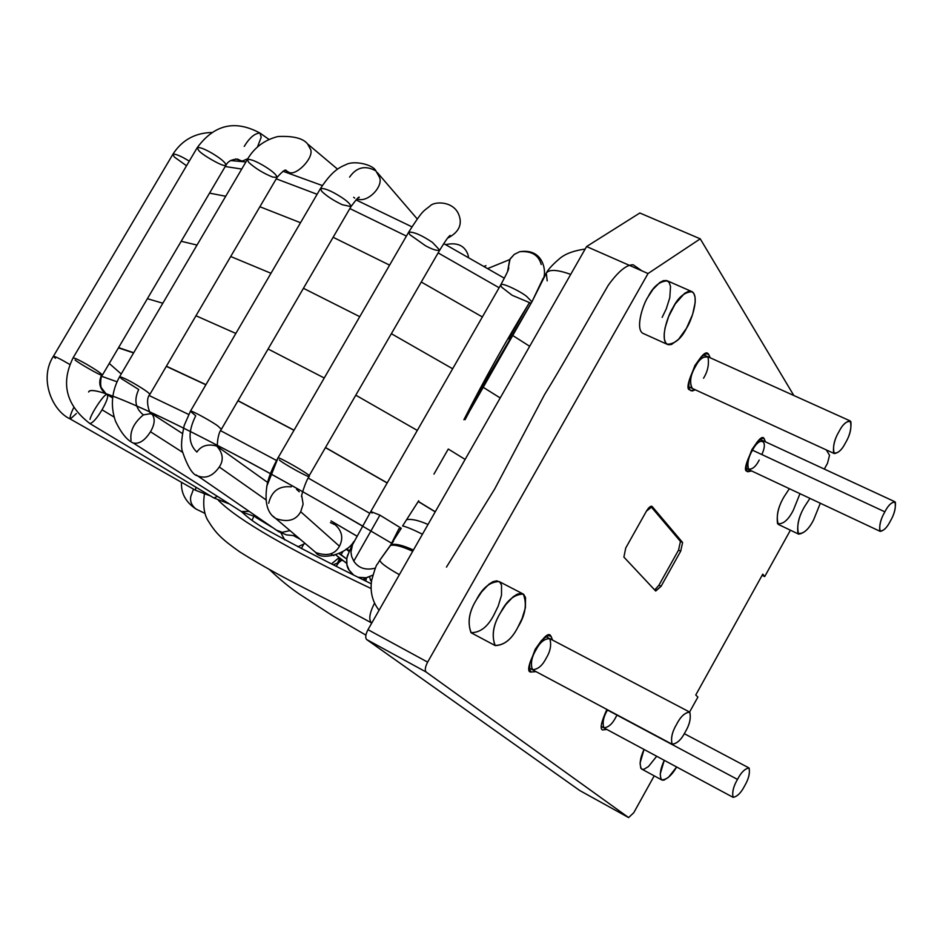 <?xml version="1.0" encoding="UTF-8"?>
<svg xmlns="http://www.w3.org/2000/svg" width="943" height="943" viewBox="0 0 943 943"><rect width="100%" height="100%" fill="white"/><g stroke="black" fill="none" stroke-linecap="round" stroke-linejoin="round"><path stroke-width="1.41" d="M349.275 551.631L346.116 549.144L349.275 551.631M342.946 551.478L341.095 554.708L346.647 558.999L339.15 553.671L341.095 554.708L342.946 551.478M349.688 550.712L346.352 548.956L349.688 550.712M293.886 535.86L300.039 539.137L293.886 535.86M335.944 555.026L346.635 563.266L335.944 555.026M209.546 193.126L225.731 196.262L209.546 193.126M259.891 206.741L300.511 222.725L259.891 206.741M333.138 237.282L389.589 265.136L333.138 237.282M421.321 282.051L482.368 316.954L421.321 282.051M513.051 335.72L529.683 346.281L513.051 335.72M181.197 241.278L197.028 245.074L181.197 241.278M230.705 256.508L270.983 273.281L230.705 256.508M303.434 288.299L359.754 316.683L303.434 288.299M391.475 333.763L452.652 368.772L391.475 333.763M483.464 387.467L500.203 397.958L483.464 387.467M147.391 298.695L162.833 303.222L147.391 298.695M195.979 315.764L235.844 333.445L195.979 315.764M268.107 349.004L324.251 378.002L268.107 349.004M355.971 395.294L417.301 430.421L355.971 395.294M448.279 449.033L465.123 459.43L448.279 449.033M118.582 347.625L133.717 352.741L118.582 347.625M166.404 366.214L205.939 384.661L166.404 366.214M238.013 400.681L294.039 430.208L238.013 400.681M325.748 447.666L387.208 482.899L325.748 447.666M418.327 501.44L435.265 511.766L418.327 501.44M109.258 363.456L120.339 373.192M118.441 347.873L133.6 352.93L118.441 347.873M166.322 366.356L205.869 384.779L166.322 366.356M237.954 400.787L293.98 430.303L237.954 400.787M325.689 447.76L387.16 482.993L325.689 447.76M418.268 501.546L435.206 511.86L418.268 501.546M625.739 547.989L623.889 557.077L655.727 591.037L661.09 586.275L658.933 585.19L654.69 589.964L658.933 585.19L661.09 586.275L680.705 551.16L678.547 550.099L658.933 585.19L678.547 550.099L680.705 551.16L682.602 542.484L680.445 541.423L678.547 550.099L680.445 541.423L682.602 542.484L651.46 506.202L652.226 506.58L646.415 511.165L625.739 547.989L646.415 511.165C648.867 507.169 650.811 505.637 652.226 506.58L682.602 542.484L680.705 551.16L661.09 586.275L655.55 590.896L623.889 557.077L625.739 547.989M650.729 506.356L680.445 541.423L650.729 506.356M656.705 756.262L648.466 766.529L643.928 769.288L642.089 769.252L640.78 768.144L640.061 763.135L644.034 749.449C639.991 758.184 639.165 764.702 641.546 768.981L661.609 779.849C659.31 775.606 660.194 769.087 664.261 760.317L660.206 774.026L660.866 779.024L662.139 780.12L663.955 780.132L668.446 777.338L676.661 766.989C671.664 775.559 666.654 779.849 661.609 779.849M799.97 493.672L793.322 510.222C788.348 519.97 783.091 524.461 777.551 523.695C776.372 514.949 778.564 505.931 784.116 496.678L789.362 488.698L784.116 496.678C777.869 507.193 775.924 516.434 778.281 524.402L798.662 534.151C796.434 526.218 798.45 516.964 804.697 506.391L809.943 498.364L804.697 506.391C799.134 515.703 796.894 524.721 797.955 533.455C803.401 534.162 808.622 529.624 813.62 519.841C809.235 528.575 804.249 533.349 798.662 534.151M820.316 503.244L813.62 519.841L820.316 503.244M523.294 594.066L499.201 581.583C490.101 581.748 482.51 587.807 476.439 599.772C468.93 611.807 467.198 622.816 471.241 632.824L495.216 645.59C491.327 635.629 493.142 624.596 500.662 612.479C506.768 600.467 514.312 594.326 523.294 594.066C527.196 604.086 525.404 615.119 517.907 627.142C511.86 639.154 504.293 645.307 495.216 645.59M517.907 627.142L522.068 618.573L525.404 607.716L525.534 597.567L523.742 594.432L520.795 593.324L517.07 594.267L513.075 596.848L505.849 604.546L500.662 612.479C493.378 624.278 491.48 635.252 494.969 645.401C504.034 645.46 511.684 639.366 517.907 627.142M686.504 328.247L692.634 314.373L695.168 302.538L695.074 297.234L693.765 293.308L691.337 291.363L688.107 291.505L684.535 293.403L675.153 304.035L668.681 316.435L665.063 327.869L664.19 333.857L664.355 339.138L665.746 342.946L668.245 344.749L671.51 344.478L678.524 339.362L686.504 328.247C681.329 338.667 674.87 344.018 667.149 344.289C659.735 339.303 667.927 315.08 672.901 307.748C678.123 297.328 684.559 292 692.186 291.729C699.682 296.774 691.396 321.044 686.504 328.247M692.186 291.729L667.538 280.908C659.794 281.108 653.322 286.377 648.124 296.739C643.15 304.023 635.087 328.176 642.666 333.221L667.149 344.289M695.757 695.003L697.891 697.077L689.592 712.036L697.891 697.077L695.757 695.003L762.781 574.146L695.757 695.003M762.121 575.348L764.69 576.597L762.781 574.146L764.69 576.597L762.121 575.348M427.639 662.116L367.982 629.676C365.542 634.45 365.094 637.727 366.638 639.519L426.106 672.005C424.656 670.249 425.163 666.949 427.639 662.116L648.03 273.541L586.593 246.547L367.982 629.676L427.639 662.116C425.163 666.949 424.656 670.249 426.106 672.005L366.638 639.519L579.862 790.599L628.604 817.569L579.862 790.599L366.638 639.519C365.094 637.727 365.542 634.45 367.982 629.676L586.593 246.547L648.03 273.541L700.248 238.838L639.837 213L586.593 246.547L639.837 213L700.248 238.838L793.829 395.506L700.248 238.838L648.03 273.541L427.639 662.116M826.327 449.917L829.534 455.28L827.494 463.319L824.312 469.072L827.494 463.319L829.534 455.28L826.327 449.917M654.206 775.841L633.767 812.713L628.604 817.569L426.106 672.005L628.604 817.569L633.767 812.713L654.206 775.841M790.411 530.202L764.69 576.597L790.411 530.202M494.073 614.612C487.885 626.777 480.187 632.777 470.981 632.635C467.351 622.439 469.166 611.488 476.439 599.772L481.625 591.886L488.875 584.259L492.894 581.713L496.666 580.805L499.672 581.949L501.523 585.096L501.499 595.257L498.21 606.078L494.073 614.612M643.527 333.61C634.639 330.356 642.843 304.212 648.124 296.739L653.086 289.23L659.794 282.511L663.4 280.637L666.677 280.531L669.165 282.499L670.52 286.424L669.801 297.67L666.265 308.88L662.151 317.367M689.769 389.765L688.779 386.654L689.239 380.312L694.908 365.519L700.814 357.326L705.659 353.873L708.523 354.12L710.244 357.821L708.358 354.026C702.936 345.327 681.754 389.718 689.769 389.765L690.653 390.614L695.321 389.813L692.115 391.003L689.769 389.765M746.962 471.146L746.172 468.459L746.715 462.848L751.984 449.446L757.312 441.831L761.602 438.471L764.089 438.507L765.527 441.866L764.054 438.483C759.799 430.68 739.913 471.488 746.962 471.146L747.634 471.783L751.606 470.958L746.962 471.146M602.589 729.953C599.748 728.974 601.174 722.138 606.879 709.431C601.174 722.138 599.748 728.974 602.589 729.953L606.797 729.434L602.589 729.953M531.039 672.005L529.671 669.495L529.754 663.766L535.235 649.244L541.447 640.521L546.787 636.266L548.696 635.676L551.101 636.348L552.574 640.108L550.83 636.136C546.492 625.515 520.913 672.913 531.039 672.005L536.001 671.628L531.039 672.005M617.064 714.865L615.885 717.116C612.408 723.929 608.376 727.489 603.791 727.796C602.294 722.503 603.52 716.597 607.481 710.044L737.497 779.413C740.998 772.529 744.817 768.71 748.978 767.944C750.18 772.989 748.73 778.965 744.628 785.873C741.151 792.745 737.32 796.564 733.135 797.354C731.933 792.332 733.383 786.344 737.497 779.413L607.481 710.044C603.402 716.763 602.212 722.703 603.909 727.878L733.135 797.354M737.497 779.413C733.513 786.167 732.027 792.12 733.041 797.271C737.202 796.658 741.068 792.863 744.628 785.873C748.565 779.224 750.062 773.284 749.119 768.062C745.005 768.545 741.127 772.329 737.497 779.413M894.589 501.593L762.981 440.687C758.985 441.088 755.496 444.259 752.502 450.2L884.864 511.837L752.502 450.212C748.153 457.473 746.891 463.944 748.718 469.59L880.196 531.38C878.923 525.864 880.479 519.345 884.864 511.837C887.941 505.743 891.276 502.371 894.895 501.735C896.168 507.287 894.624 513.794 890.251 521.267C887.186 527.361 883.839 530.732 880.196 531.38M607.481 710.044L606.75 709.655L607.481 710.044M272.185 527.314L255.824 517.401M181.516 482.321C180.879 493.177 185.677 502.077 195.932 508.996C191.559 505.389 189.849 501.204 190.804 496.454L193.504 489.146L190.804 496.454C189.849 501.204 191.559 505.389 195.932 508.996L205.044 513.44M301.324 548.531L303.764 544.194L301.324 548.531M338.254 562.959L333.457 564.657L337.547 563.089L339.433 558.81L337.488 563.101M336.274 566.059L338.843 562.488L336.274 566.059M340.376 561.109L342.179 559.906L340.376 561.109M364.234 578.035L363.526 579.804M370.67 580.664L369.597 576.868L370.67 580.664L371.801 579.462M884.864 511.837C881.01 518.367 879.289 524.709 879.713 530.85C883.202 531.369 886.715 528.174 890.251 521.267C894.047 514.843 895.779 508.536 895.414 502.324C891.972 501.676 888.447 504.847 884.864 511.837M759.209 460.066C755.779 466.797 752.09 469.791 748.141 469.036C747.221 462.801 748.671 456.53 752.502 450.2C757.194 438.2 769.618 437.316 761.85 454.55M685.219 732.051C681.424 739.56 677.086 743.638 672.206 744.286C670.591 738.546 672.064 731.874 676.626 724.271C680.445 716.751 684.771 712.672 689.616 712.048C691.231 717.812 689.769 724.483 685.219 732.051C689.569 724.79 691.101 718.177 689.805 712.213C685.007 712.484 680.622 716.503 676.626 724.271C672.206 731.662 670.697 738.298 672.076 744.18C676.921 743.756 681.306 739.713 685.219 732.051M689.203 711.835L549.545 638.517C544.229 638.8 539.714 642.596 536.013 649.904C531.487 657.236 530.32 663.86 532.512 669.766L672.206 744.286M546.08 658.367C542.272 665.817 537.699 669.577 532.359 669.648C530.414 663.613 531.628 657.035 536.013 649.904C539.891 642.36 544.476 638.623 549.769 638.694C551.631 644.812 550.394 651.365 546.08 658.367M374.56 603.037C369.408 613.268 368.454 619.928 371.683 623.005L371.683 622.993C368.454 619.916 369.42 613.268 374.56 603.037M218.458 500.391C237.801 519.982 288.676 549.356 371.07 588.515C288.676 549.356 237.801 519.982 218.458 500.391M186.537 165.768L174.42 157.08L172.828 154.369C174.266 153.65 177.979 154.864 183.956 158.035L189.284 161.112L183.956 158.035C177.979 154.864 174.266 153.638 172.828 154.369C181.775 140.295 194.706 132.998 211.621 132.492M55.425 358.305L53.397 356.301C54.906 356.23 60.376 358.953 69.829 364.493C60.376 358.953 54.906 356.23 53.397 356.301L172.828 154.369M76.359 413.553L70.289 419.01C69.629 417.301 70.772 413.517 73.731 407.659C70.772 413.517 69.629 417.301 70.289 419.01C51.818 410.665 38.875 378.32 53.397 356.301M195.484 490.266L195.873 487.166L195.484 490.266M244.213 146.424C249.577 137.666 254.822 133.222 259.973 133.069L261.199 137.265L257.451 147.037L261.199 137.265L259.973 133.069C235.137 119.62 214.214 124.5 197.193 147.721C199.279 146.967 204.03 148.688 211.444 152.896C220.544 158.294 225.412 162.361 226.061 165.084L224.658 165.426C221.864 166.18 201.802 154.664 198.761 150.55L197.193 147.721L73.059 357.904C74.591 357.892 78.976 359.931 86.226 364.045C95.773 369.609 101.16 373.298 102.386 375.125L101.608 375.114C100.123 375.432 78.764 363.244 75.098 359.99M247.868 158.648L242.351 161.088L235.62 158.931L242.351 161.088L247.868 158.648M242.327 161.43L237.695 159.131C231.872 159.296 227.994 161.288 226.061 165.084C225.412 162.361 220.544 158.294 211.444 152.896C204.03 148.688 199.279 146.967 197.193 147.721M101.608 375.114C98.001 382.799 99.71 389.318 106.748 394.646C99.71 389.318 98.001 382.799 101.608 375.114M89.762 423.49L89.974 423.619C93.168 422.547 97.188 417.938 102.033 409.792C106.783 401.388 108.528 396.343 107.254 394.669C108.528 396.343 106.783 401.388 102.033 409.792L114.138 417.089L102.033 409.792C97.188 417.938 93.168 422.547 89.974 423.619L89.762 423.49M226.061 165.084L102.386 375.125C101.16 373.298 95.773 369.609 86.226 364.045C78.976 359.931 74.591 357.892 73.059 357.904C60.505 383.483 66.14 405.384 89.974 423.619L213.872 497.975L217.491 496.407L213.872 497.975L229.444 503.986M90.021 419.376C91.129 413.27 104.803 393.054 106.748 394.646L101.608 388.08C99.793 386.194 100.866 374.925 102.386 375.125M286 170.612L288.499 172.039C295.277 177.143 314.113 158.07 310.648 149.56L307.595 143.925L310.648 149.56C314.113 158.07 295.277 177.143 288.499 172.039L285.847 170.471M288.499 172.039L285.458 170.435L288.499 172.039M272.727 177.084C263.427 173.347 255.435 168.455 248.752 162.408L247.29 159.591C250.178 158.848 255.977 161.1 264.7 166.345C272.433 171.119 276.57 174.809 277.089 177.39L272.727 177.084M289.348 173.347L286.33 170.73C285.788 168.821 282.7 171.037 277.089 177.39C276.57 174.809 272.433 171.119 264.7 166.345C255.977 161.1 250.178 158.848 247.29 159.591C254.174 147.662 264.37 139.977 277.867 136.535C293.167 135.792 303.068 138.256 307.595 143.925M138.727 389.518C133.8 399.903 135.344 408.366 143.36 414.908C135.344 408.366 133.8 399.903 138.727 389.518L121.576 378.768L119.62 376.705C123.392 377.53 130.405 381.102 140.637 387.408C146.082 390.779 149.147 393.113 149.866 394.41C149.147 393.113 146.082 390.779 140.637 387.408C130.405 381.102 123.392 377.53 119.62 376.705L247.29 159.591M132.692 442.668L133.34 443.069C139.293 444.188 145.01 440.416 150.491 431.753C155.041 423.879 155.371 417.796 151.458 413.494C155.371 417.796 155.041 423.879 150.491 431.753L182.471 452.227L150.491 431.753C145.01 440.416 139.293 444.188 133.34 443.069L132.692 442.668M131.077 440.475C129.757 431.328 133.859 422.806 143.36 414.908L151.458 413.494L182.329 433.45M241.314 511.519L249.117 511.389L241.314 511.519M349.582 177.119C356.56 167.111 365.342 165.06 375.927 170.942L379.322 176.978C384.06 185.842 367.664 203.558 357.032 198.902C367.664 203.558 384.06 185.842 379.322 176.978L375.927 170.942C372.886 164.271 353.625 160.251 345.998 164.612C339.28 167.477 332.042 170.883 320.443 188.588C324.333 187.963 331.229 190.804 341.118 197.075C347.366 201.13 350.655 204.313 350.985 206.611L342.179 204.69C333.315 200.446 326.502 195.979 321.728 191.288L320.443 188.588L190.403 411.266C189.849 409.109 215.393 423.56 218.139 426.248L221.369 429.289L218.139 426.248C215.393 423.56 189.849 409.109 190.403 411.266L195.72 415.769C187.81 431.788 188.199 443.882 196.898 452.051C188.199 443.882 187.81 431.788 195.72 415.769M353.66 197.276L354.698 198.101M358.576 197.735L359.224 197.464C359.366 195.92 356.619 198.973 350.985 206.611C350.655 204.313 347.366 201.13 341.118 197.075C331.229 190.804 324.333 187.963 320.443 188.588M196.344 474.977L197.676 475.897C205.739 479.02 212.941 476.05 219.283 466.997C223.915 460.149 223.055 453.159 216.737 446.039C223.055 453.159 223.915 460.149 219.283 466.997L265.773 499.719L219.283 466.997C212.941 476.05 205.739 479.02 197.676 475.897L196.344 474.977M196.898 452.051C201.236 445.662 207.849 443.658 216.737 446.039L267.612 482.427M276.04 529.978L282.169 532.335L289.984 530.603L282.169 532.335L276.04 529.978M445.662 244.626C457.013 242.198 464.392 245.392 467.811 254.197M468.034 254.916L468.518 257.309M459.571 216.914C462.011 225.672 458.027 232.756 447.583 238.178C458.027 232.756 462.011 225.672 459.571 216.914M425.493 245.746L409.757 234.618L408.696 232.143C413.777 231.766 421.698 235.184 432.448 242.398L439.721 250.154C437.139 250.968 432.389 249.494 425.493 245.746M449.622 235.809L450.094 235.396C448.939 237.153 449.882 233.569 439.721 250.154L432.448 242.398C421.698 235.184 413.777 231.766 408.696 232.143C423.23 209.299 423.313 211.48 430.067 205.987C434.086 201.142 454.585 200.541 459.324 216.147M439.721 250.154L309.092 475.861C311.19 475.142 275.839 454.939 277.973 458.074L277.973 458.074C275.839 454.939 311.19 475.142 309.092 475.861L309.233 476.286C311.32 479.339 281.026 462.4 279.352 459.913M277.973 458.074L266.657 486.612L277.973 458.074M272.951 516.127L275.757 518.509C287.627 522.646 295.949 520.395 300.711 511.743L303.127 504.175L301.736 495.723L303.127 504.175L300.711 511.743L339.456 546.209C343.488 538.3 342.132 531.215 335.413 524.945C342.132 531.215 343.488 538.3 339.456 546.209L300.711 511.743C295.949 520.395 287.627 522.646 275.757 518.509L272.951 516.127M268.684 503.256C271.631 491.067 279.163 485.61 291.269 486.871M296.538 489.334L299.237 491.798M313.088 550.229L315.811 552.539C327.091 556.511 334.965 554.401 339.456 546.209C334.965 554.401 327.091 556.511 315.811 552.539L313.088 550.229M330.415 522.575L335.413 524.945M484.195 266.303L485.963 265.667M542.909 278.715C546.504 276.44 546.009 247.467 519.593 251.734L514.23 254.433L510.104 258.912L507.593 271.407L509.703 259.584L487.92 268.472L509.703 259.584L514.23 254.433L519.593 251.734C531.392 250.72 538.618 254.975 541.247 264.523M530.85 303.174L512.143 295.289L501.57 287.12L500.733 284.927C500.816 281.627 522.281 292.236 527.078 296.833L531.911 301.854L527.078 296.833C522.281 292.236 500.816 281.627 500.733 284.927L370.788 511.542L379.923 515.149L401.282 528.28L379.923 515.149L353.79 561.144C358.458 568.205 365.672 570.527 375.444 568.122C365.672 570.527 358.458 568.205 353.79 561.144L379.923 515.149L370.788 511.542L372.037 513.063M352.753 543.592L350.949 552.103L351.68 556.559L353.79 561.144L351.68 556.559L350.949 552.103L352.753 543.592M348.875 552.527L346.753 558.339L346.965 564.94L349.228 570.256L353.224 574.57L349.193 570.315L346.965 564.94L346.753 558.339L348.875 552.527M358.599 577.293L366.073 577.8L372.839 575.136L366.073 577.8L358.599 577.293M845.47 442.892C842.17 449.469 838.433 453.029 834.26 453.559C832.516 447.206 834.095 439.874 838.999 431.576C842.311 424.987 846.036 421.438 850.185 420.92C851.93 427.309 850.35 434.629 845.47 442.892C849.655 435.914 851.47 428.853 850.881 421.698C846.897 420.613 842.936 423.914 838.999 431.576C834.744 438.684 832.94 445.78 833.6 452.864C837.643 453.783 841.604 450.459 845.47 442.892M849.784 420.743L707.203 356.442C702.629 356.702 698.739 360.026 695.521 366.426C690.665 374.454 689.439 381.715 691.832 388.21L834.26 453.559M692.292 388.422C689.298 382.41 690.37 375.078 695.521 366.426C699.352 358.988 703.525 355.935 708.04 357.267C709.207 364.493 707.71 371.471 703.537 378.214M508.572 338.879L529.2 303.033C505.625 341.472 483.853 380.371 463.885 419.753M470.345 409.91L531.911 301.854L542.873 278.81M529.2 303.033L531.192 303.139M380.3 559.564L393.537 541.247M400.669 529.377L398.936 528.717L390.72 544.971L398.936 528.717L400.669 529.377M401.282 528.28L390.343 545.443C394.575 544.394 402.036 546.339 412.716 551.278C402.036 546.339 394.575 544.394 390.331 545.455L380.053 559.836C379.227 562.016 385.675 566.967 399.372 574.676C385.675 566.967 379.239 562.028 380.053 559.836L380.064 559.836M402.59 525.946L406.586 519.699L402.59 525.946C406.303 526.736 412.928 529.495 422.464 534.209C412.928 529.495 406.303 526.736 402.59 525.946M418.739 500.721L406.574 519.699C411.337 518.709 418.48 520.3 428.016 524.473C418.48 520.3 411.337 518.709 406.574 519.699L418.444 501.216M390.956 544.689C395.365 543.451 402.861 545.231 413.435 550.04C402.861 545.231 395.365 543.451 390.956 544.689M547.199 280.896L546.292 273.105C549.203 269.156 557.348 269.592 570.704 274.401C557.337 269.592 549.203 269.156 546.292 273.105L531.911 301.854L488.061 376.658L465.064 419.682M642.053 270.924L633.177 264.794C626.588 264.582 618.302 271.372 608.329 285.163C584.589 325.865 561.179 367.853 544.524 394.634L494.686 489.004L446.463 567.097M499.118 287.745L438.141 252.901L499.118 287.745M406.409 236.092L349.853 208.568L406.409 236.092M317.107 194.293L276.252 178.828L317.107 194.293M241.726 169.056L225.224 166.51L241.726 169.056M101.066 376.116L117.003 381.762L101.761 376.328M149.242 395.577L188.659 414.449L149.242 395.577M220.603 430.68L276.535 460.49L220.603 430.68M308.243 478.054L369.762 513.322L308.243 478.054M342.627 560.59L341.79 560.13M330.745 553.859L333.893 555.651M217.479 445.438L218.411 445.909C164.4 417.584 91.766 383.07 88.618 392.017C90.634 384.308 143.018 407.612 190.262 431.493M391.522 543.156C317.284 499.33 259.584 466.915 218.411 445.909C253.443 463.873 301.489 490.572 362.548 525.982M331.04 520.925L356.843 536.072L331.04 520.925M335.873 555.05L346.647 563.348M579.862 790.599L628.616 817.569M748.671 767.779L684.288 733.666M253.584 516.894L252.005 520.347M269.674 569.749C279.882 579.485 289.737 587.572 299.226 593.996L332.796 615.838L365.872 635.122M284.715 539.903L280.979 532.913M762.474 440.487L760.034 439.355M748.589 469.508L746.161 468.365M603.779 727.784L601.351 726.475M297.894 546.787L305.108 543.451M331.688 563.773L339.126 557.549M364.022 580.063L365.542 577.918M341.13 559.093L338.749 562.641L342.168 559.894M365.837 580.994L366.414 577.788M691.69 388.115L688.791 386.783M706.578 356.195L703.667 354.874M532.371 669.66L529.471 668.115M549.062 638.293L545.997 636.69M204.36 494.262C202.91 505.224 204.053 513.876 207.766 520.218C216.077 533.691 221.405 538.83 239.687 551.855C287.002 581.442 321.433 595.422 371.683 622.993L371.766 623.052M241.491 511.636C247.549 517.471 255.4 523.2 265.054 528.834C294.393 545.054 329.779 563.372 371.212 583.764M210.478 495.935L195.354 490.195L70.289 419.01M268.979 139.399L260.327 133.317M107.254 394.669L112.582 397.899M337.559 169.162L308.361 144.574M277.089 177.39L149.866 394.41C144.031 400.339 151.116 417.56 151.458 413.494M258.465 517.848L241.997 511.943L133.34 443.069C127.116 440.357 121.152 433.037 115.459 421.097C110.272 405.926 111.663 391.133 119.62 376.705M417.242 218.953L377.212 172.439M350.985 206.611L221.369 429.289C217.362 433.756 216.819 448.503 217.68 446.499M296.137 535.824L286.519 534.893L278.586 531.64L197.676 475.897C192.714 475.001 187.574 466.691 182.235 450.966C180.891 446.31 181.551 437.788 184.215 425.399L190.403 411.266M408.696 232.143L277.855 458.157C272.386 468.07 268.885 476.521 267.341 483.523C264.134 501.405 266.94 513.063 275.757 518.509L315.811 552.539C319.877 560.507 346.105 555.014 353.802 541.565M309.233 476.286C305.273 481.425 300.44 498.823 301.654 496.372M508.666 268.507L508.807 267.906C507.393 270.617 511.53 264.794 500.733 284.927M352.906 574.405L349.193 570.315C346.635 566.979 346.01 562.228 347.295 556.064L351.751 546.091L370.788 511.542M372.839 575.159L366.462 577.776L358.918 577.458M546.315 273.069C548.319 269.203 552.952 264.205 560.225 258.099C565.776 253.608 574.087 250.602 585.167 249.046M379.062 610.262C372.414 601.775 369.939 591.815 371.636 580.393C374.725 569.324 376.681 563.867 377.506 564.02L380.053 559.836M433.957 474.093L447.984 449.54M230.387 160.534L245.899 161.948M282.935 171.249L322.317 185.547M355.983 199.892L411.902 226.815M443.752 243.589L504.387 278.232M338.419 558.232L340.812 559.588M331.146 521.019L356.831 536.096"/></g></svg>
